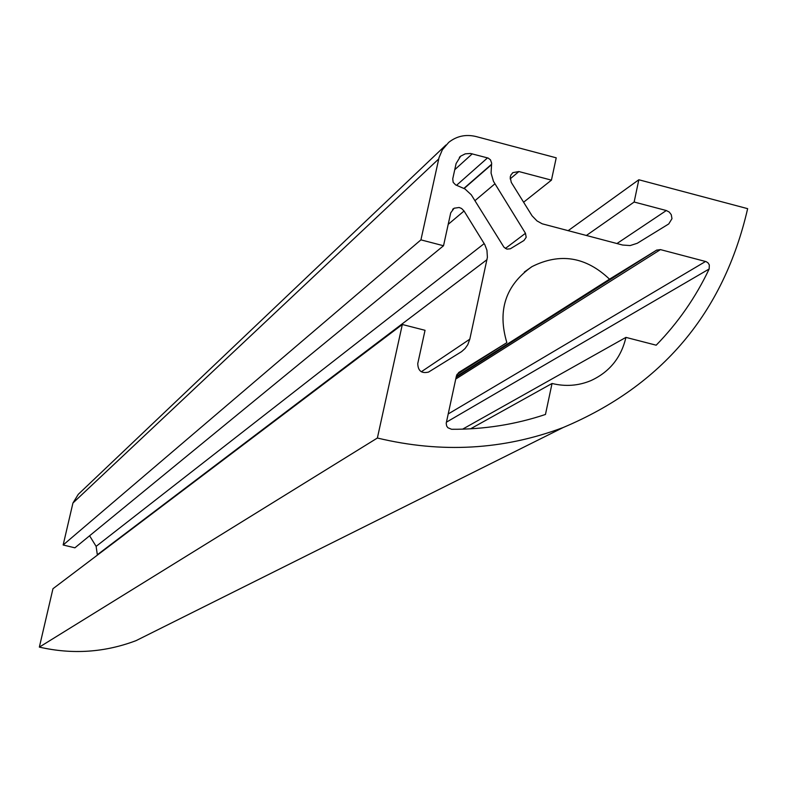 <?xml version="1.0" encoding="UTF-8"?>
<svg xmlns="http://www.w3.org/2000/svg" width="787" height="787" viewBox="0 0 787 787"><rect width="100%" height="100%" fill="white"/><g stroke="black" fill="none" stroke-linecap="round" stroke-linejoin="round"><path stroke-width="1.18" d="M625.94 337.387C621.159 357.711 609.443 372.133 590.791 380.662C578.347 385.817 565.43 386.751 552.041 383.476L545.46 414.464C515.278 424.537 483.985 429.466 451.571 429.279L447.852 427.715L446.662 426.003L446.199 423.288L456.46 375.753L458.762 372.467L506.858 342.65C497.236 310.452 505.608 285.11 531.963 266.626C560.029 252.548 585.882 256.729 609.512 279.178L656.584 250.158L660.441 249.607L706.146 261.638L708.084 262.927L709.333 264.934L709.156 268.987C695.718 297.338 678.06 322.749 656.191 345.198L625.94 337.387L462.599 429.161M526.188 237.3L523.985 240.478L510.34 248.79L506.897 249.125L503.926 247.167L471.256 194.782L464.93 188.929L455.624 184.886L453.164 182.338L452.741 178.865L456.096 163.558L460.631 156.19L465.265 153.839L470.508 153.475L488.107 158.049L490.478 159.82L491.649 163.135L491.068 173.12L493.469 181.335L525.47 233.296L526.188 237.3M634.145 202.023L638.828 179.761L747.65 208.663C723.587 312.892 662.074 385.856 563.118 427.548C503.434 449.948 441.517 453.44 377.376 438.025L402.324 324.5L425.039 330.304L417.759 363.564C417.976 370.923 421.586 373.746 428.59 372.064L461.615 351.612L465.087 348.513L467.773 344.696L469.809 339.177L487.399 257.31L486.937 250.217L484.802 244.639L464.055 210.995L461.575 208.486L459.136 207.493L454.119 208.221L450.715 212.854L443.524 245.751L420.927 239.868L439.048 157.577L442.363 149.776L448.747 142.349C456.755 136.033 465.845 134.095 476.037 136.535L556.222 157.823L551.441 180.144L518.918 171.546L512.957 172.619L510.96 174.901L510.202 177.075L511.265 182.377L532.061 215.815L537.039 220.95L542.223 223.813L622.586 245.032L630.161 245.564L637.273 243.272L668.753 223.931L671.98 218.658L671.252 214.644L669.225 212.037L666.323 210.532L634.145 202.023L586.315 235.52M470.567 428.817L552.041 383.476M163.224 627.082L136.062 640.638C104.691 652.492 72.453 654.656 39.35 647.111L52.965 588.715L402.324 324.5M377.376 438.025L39.35 647.111M638.828 179.761L568.066 230.729M551.441 180.144L523.591 202.229M420.927 239.868L63.157 544.988L72.935 503.021L78.287 494.315L445.963 144.995M443.524 245.751L74.893 547.821L63.157 544.988M97.381 555.12L96.122 546.365L89.59 535.78M506.858 342.65L456.913 374.474M456.303 376.491L609.512 279.178M709.156 268.987L446.396 422.186M666.323 210.532L616.939 243.547M518.918 171.546L510.124 178.885M438.703 158.964L72.935 503.021M464.055 210.995L448.197 224.354M484.202 243.596L96.122 546.365M487.025 259.631L97.499 554.619M469.809 339.177L421.301 371.779M472.259 153.819L454.748 169.707M525.47 233.296L505.352 248.466M494.856 183.863L475.033 200.596M491.452 164.69L464.192 188.447M491.531 164.306L463.986 188.329M487.547 157.872L456.568 185.27M705.595 261.451L448.177 413.972M660.441 249.607L455.752 379.029M656.584 250.158L456.126 377.298L656.85 250.01M563.118 427.548L136.062 640.638M512.957 172.619L512.239 173.229M453.401 208.693L452.633 209.352M531.963 266.626L524.319 272.036M460.631 156.19L459.372 157.341"/></g></svg>
